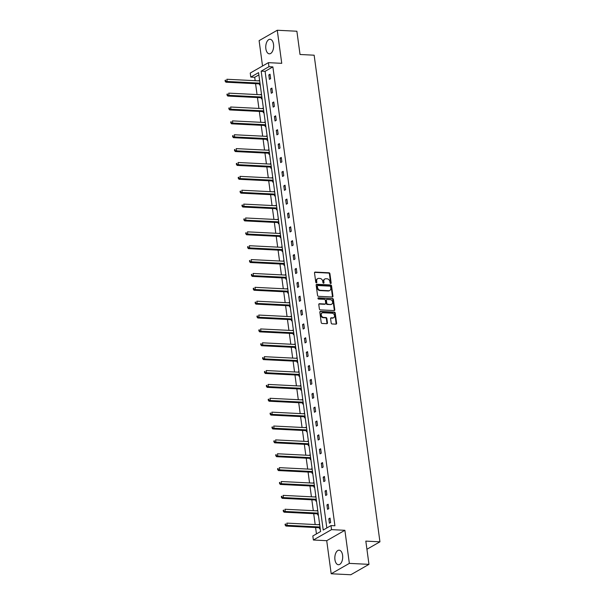 <?xml version="1.0" encoding="UTF-8"?>
<svg xmlns="http://www.w3.org/2000/svg" width="605" height="605" viewBox="0 0 605 605"><rect width="100%" height="100%" fill="white"/><g stroke="black" fill="none" stroke-linecap="round" stroke-linejoin="round"><path stroke-width="0.91" d="M330.708 283.556A0.643 0.507 60.2 0 0 331.162 282.974L329.914 273.702A0.915 0.726 60.2 0 0 329.022 272.787L315.16 272.091A0.915 0.726 60.2 0 0 314.509 272.931L315.765 282.202A0.643 0.507 60.2 0 0 316.838 282.255L316.68 281.053A2.934 2.329 60.2 0 1 317.685 278.633A2.934 2.329 60.2 0 1 318.767 278.383L319.924 278.444A2.934 2.329 60.2 0 1 322.76 281.363L322.926 282.558A0.643 0.507 60.2 0 0 324 282.618L323.841 281.416A2.934 2.329 60.2 0 1 324.847 278.996A2.934 2.329 60.2 0 1 325.929 278.746L327.086 278.807A2.934 2.329 60.2 0 1 329.922 281.718L330.088 282.921A0.643 0.507 60.2 0 0 330.708 283.556M330.648 283.548A0.643 0.507 60.2 0 0 330.67 283.253L329.423 273.982A0.915 0.726 60.2 0 0 328.53 273.074L314.668 272.371A0.915 0.726 60.2 0 0 314.615 272.371M316.324 282.83A0.643 0.507 60.2 0 0 316.354 282.535L316.188 281.333L316.68 281.053M323.486 283.193A0.643 0.507 60.2 0 0 323.509 282.898L323.35 281.696L323.841 281.416M334.936 559.648A7.283 3.933 92.9 0 1 339.133 550.187A7.283 3.933 92.9 0 1 342.596 555.269A7.283 3.933 92.9 0 1 338.399 564.73A7.283 3.933 92.9 0 1 334.936 559.648M265.86 48.748A7.283 3.933 92.9 0 1 270.057 39.287A7.283 3.933 92.9 0 1 273.52 44.369A7.283 3.933 92.9 0 1 269.323 53.83A7.283 3.933 92.9 0 1 265.86 48.748M331.185 573.767L349.35 563.376L344.88 530.298L326.715 540.688L331.185 573.767L350.802 574.75L368.967 564.359L365.821 541.112L379.94 541.823L314.146 55.199L300.027 54.488L296.881 31.233L277.272 30.25L259.106 40.641L262.532 66.013M368.967 564.359L349.35 563.376M331.192 323.047A0.915 0.726 60.2 0 0 332.077 323.955L335.964 324.151A0.915 0.726 60.2 0 0 336.622 323.32L335.23 313.019A0.915 0.726 60.2 0 0 334.338 312.104L320.476 311.409A0.915 0.726 60.2 0 0 319.826 312.248L321.217 322.541A0.915 0.726 60.2 0 0 322.11 323.456L326.806 323.69A0.915 0.726 60.2 0 0 327.456 322.858L326.859 318.449A0.915 0.726 60.2 0 0 325.974 317.542L323.645 317.421A2.45 1.951 60.2 0 1 321.399 315.53A2.45 1.951 60.2 0 1 322.11 312.959A2.45 1.951 60.2 0 1 323.01 312.755L332.137 313.209A2.45 1.951 60.2 0 1 334.384 315.099A2.45 1.951 60.2 0 1 333.665 317.67A2.45 1.951 60.2 0 1 332.765 317.882L331.245 317.806A0.915 0.726 60.2 0 0 330.595 318.638L331.192 323.047M258.872 74.907L254.713 77.289L250.788 77.092L250.243 73.046L268.408 62.655L281.741 63.328L277.272 30.25M268.408 62.655L268.953 66.701L261.171 71.148L323.214 530.033L330.995 525.586L331.54 529.632L313.375 540.015L312.83 535.97L320.612 531.523L258.569 72.638L250.788 77.092M330.995 525.586L334.92 525.783L272.878 66.898L268.953 66.701M344.88 530.298L331.54 529.632M332.296 297.01A0.915 0.726 60.2 0 0 332.947 296.178L331.555 285.878A0.915 0.726 60.2 0 0 330.67 284.963L316.808 284.267A0.915 0.726 60.2 0 0 316.158 285.106L317.549 295.399A0.915 0.726 60.2 0 0 318.434 296.314L332.296 297.01M333.393 299.445L334.784 309.745A0.915 0.726 60.2 0 1 334.134 310.577L320.272 309.881A0.915 0.726 60.2 0 1 319.38 308.974L318.79 304.565A0.915 0.726 60.2 0 1 319.44 303.733L325.059 304.012A0.915 0.726 60.2 0 0 325.709 303.181L325.316 300.254A0.915 0.726 60.2 0 0 324.431 299.346L318.578 299.051A0.643 0.507 60.2 0 1 318.411 297.826L332.5 298.537A0.915 0.726 60.2 0 1 333.393 299.445L332.901 299.732L334.293 310.025L334.784 309.745M366.925 549.264L379.94 541.823M317.723 510.181L317.118 510.529L317.776 510.56M318.328 514.628L317.723 514.976L317.587 513.978M313.972 482.442L313.367 482.79L314.025 482.82M314.577 486.889L313.972 487.229L313.836 486.238M310.221 454.695L309.616 455.043L310.274 455.081M310.826 459.142L310.221 459.49L310.085 458.499M306.478 426.956L305.865 427.304L306.523 427.334M307.075 431.403L306.47 431.751L306.334 430.752M302.727 399.217L302.114 399.565L302.772 399.595M303.324 403.664L302.719 404.011L302.583 403.013M298.976 371.478L298.363 371.825L299.021 371.856M299.573 375.924L298.968 376.265L298.832 375.274M295.225 343.738L294.62 344.079L295.27 344.116M295.822 348.177L295.217 348.525L295.081 347.535M291.474 315.991L290.869 316.339L291.519 316.37M292.071 320.438L291.466 320.786L291.33 319.788M287.723 288.252L287.118 288.6L287.768 288.63M288.32 292.699L287.715 293.047L287.579 292.049M283.972 260.513L283.367 260.861L284.025 260.891M284.569 264.96L283.964 265.3L283.828 264.309M280.221 232.774L279.616 233.114L280.274 233.152M280.818 237.213L280.213 237.561L280.077 236.57M276.47 205.027L275.865 205.375L276.523 205.405M277.067 209.474L276.462 209.822L276.326 208.823M272.719 177.288L272.114 177.636L272.772 177.666M273.316 181.734L272.711 182.082L272.575 181.084M268.968 149.548L268.363 149.896L269.021 149.927M269.565 153.995L268.96 154.335L268.824 153.345M265.217 121.809L264.612 122.15L265.27 122.187M265.814 126.248L265.209 126.596L265.081 125.606M261.466 94.062L260.861 94.41L261.519 94.448M262.063 98.509L261.458 98.857L261.33 97.859M254.713 77.289L255.166 80.692M255.575 83.679L257.042 94.561M257.45 97.549L258.917 108.431M259.326 111.418L260.793 122.301M261.201 125.296L262.668 136.17M263.077 139.165L264.544 150.04M264.952 153.035L266.419 163.91M266.828 166.904L268.295 177.787M268.703 180.774L270.17 191.656M270.579 194.644L272.046 205.526M272.454 208.513L273.921 219.396M274.33 222.383L275.797 233.265M276.205 236.26L277.672 247.135M278.081 250.13L279.548 261.005M279.956 263.999L281.423 274.874M281.832 277.869L283.299 288.744M283.707 291.739L285.174 302.621M285.583 305.608L287.05 316.491M287.458 319.478L288.925 330.36M289.334 333.347L290.801 344.23M291.209 347.225L292.676 358.099M293.085 361.094L294.552 371.969M294.96 374.964L296.427 385.839M296.836 388.833L298.303 399.708M298.711 402.703L300.178 413.586M300.587 416.573L302.054 427.455M302.462 430.442L303.929 441.325M304.338 444.312L305.805 455.194M306.213 458.189L307.68 469.064M308.081 472.059L309.556 482.934M309.957 485.928L311.431 496.803M311.832 499.798L313.307 510.673M313.708 513.668L315.182 524.55M315.583 527.537L316.445 533.905M259.59 80.193L258.985 80.541L259.643 80.571M260.188 84.639L259.583 84.987L259.454 83.989M263.341 107.932L262.736 108.28L263.394 108.318M263.939 112.379L263.334 112.727L263.205 111.736M267.092 135.679L266.487 136.019L267.145 136.057M267.69 140.126L267.085 140.466L266.949 139.475M270.843 163.418L270.238 163.766L270.896 163.796M271.441 167.865L270.836 168.213L270.7 167.214M274.594 191.157L273.989 191.505L274.647 191.535M275.192 195.604L274.587 195.952L274.451 194.954M278.345 218.897L277.74 219.244L278.398 219.282M278.943 223.343L278.338 223.691L278.202 222.701M282.096 246.643L281.491 246.984L282.149 247.021M282.694 251.09L282.089 251.43L281.953 250.44M285.847 274.383L285.242 274.73L285.893 274.761M286.445 278.829L285.84 279.177L285.704 278.179M289.598 302.122L288.993 302.47L289.644 302.5M290.196 306.569L289.591 306.916L289.455 305.918M293.349 329.861L292.744 330.209L293.395 330.247M293.947 334.308L293.342 334.656L293.206 333.665M297.1 357.608L296.495 357.948L297.146 357.986M297.698 362.055L297.093 362.395L296.957 361.404M300.851 385.347L300.239 385.695L300.897 385.725M301.449 389.794L300.844 390.142L300.708 389.144M304.602 413.086L303.99 413.434L304.648 413.465M305.2 417.533L304.595 417.881L304.459 416.883M308.346 440.826L307.741 441.174L308.399 441.211M308.951 445.272L308.346 445.62L308.21 444.63M312.097 468.572L311.492 468.913L312.15 468.951M312.702 473.012L312.097 473.36L311.961 472.369M315.848 496.312L315.243 496.66L315.901 496.69M316.453 500.758L315.848 501.106L315.712 500.108M319.599 524.051L318.994 524.399L319.652 524.429M320.204 528.498L319.599 528.846L319.463 527.847M326.715 540.688L313.375 540.015M272.878 66.898L265.096 71.345L326.829 527.968M265.096 71.345L261.171 71.148M329.415 523.227L328.817 518.78L330.043 518.084L330.64 522.523L329.415 523.227M327.539 509.357L326.942 504.91L328.167 504.215L328.765 508.654L327.539 509.357M325.664 495.487L325.066 491.041L326.292 490.337L326.889 494.784L325.664 495.487M323.788 481.618L323.191 477.171L324.416 476.468L325.014 480.914L323.788 481.618M321.913 467.748L321.315 463.301L322.541 462.598L323.138 467.045L321.913 467.748M320.037 453.879L319.44 449.432L320.665 448.728L321.263 453.175L320.037 453.879M318.162 440.009L317.565 435.562L318.79 434.859L319.395 439.306L318.162 440.009M316.286 426.132L315.689 421.693L316.914 420.989L317.519 425.436L316.286 426.132M314.411 412.262L313.813 407.815L315.039 407.12L315.644 411.566L314.411 412.262M312.535 398.392L311.938 393.946L313.163 393.25L313.768 397.689L312.535 398.392M310.66 384.523L310.062 380.076L311.288 379.373L311.893 383.82L310.66 384.523M308.784 370.653L308.187 366.207L309.412 365.503L310.017 369.95L308.784 370.653M306.909 356.784L306.312 352.337L307.537 351.634L308.142 356.08L306.909 356.784M305.033 342.914L304.436 338.467L305.661 337.764L306.266 342.211L305.033 342.914M303.158 329.044L302.56 324.598L303.786 323.894L304.391 328.341L303.158 329.044M301.282 315.167L300.685 310.728L301.91 310.025L302.515 314.471L301.282 315.167M299.407 301.298L298.81 296.851L300.035 296.155L300.64 300.602L299.407 301.298M297.531 287.428L296.934 282.981L298.159 282.285L298.764 286.725L297.531 287.428M295.656 273.558L295.059 269.112L296.284 268.408L296.889 272.855L295.656 273.558M293.78 259.689L293.183 255.242L294.408 254.539L295.013 258.985L293.78 259.689M291.905 245.819L291.308 241.372L292.533 240.669L293.138 245.116L291.905 245.819M290.029 231.949L289.432 227.503L290.657 226.799L291.262 231.246L290.029 231.949M288.154 218.08L287.556 213.633L288.782 212.93L289.387 217.376L288.154 218.08M286.286 204.21L285.681 199.763L286.906 199.06L287.511 203.507L286.286 204.21M284.41 190.333L283.805 185.894L285.031 185.19L285.636 189.637L284.41 190.333M282.535 176.463L281.93 172.017L283.155 171.321L283.76 175.76L282.535 176.463M280.659 162.594L280.054 158.147L281.28 157.444L281.885 161.89L280.659 162.594M278.784 148.724L278.179 144.277L279.404 143.574L280.009 148.021L278.784 148.724M276.909 134.855L276.303 130.408L277.529 129.704L278.134 134.151L276.909 134.855M275.033 120.985L274.428 116.538L275.653 115.835L276.258 120.282L275.033 120.985M273.157 107.115L272.552 102.668L273.778 101.965L274.383 106.412L273.157 107.115M271.282 93.246L270.677 88.799L271.902 88.096L272.507 92.542L271.282 93.246M269.406 79.368L268.801 74.929L270.027 74.226L270.632 78.673L269.406 79.368M268.801 74.929L270.132 74.99M270.677 88.799L272.008 88.867M272.552 102.668L273.884 102.737M274.428 116.538L275.759 116.606M276.303 130.408L277.635 130.476M278.179 144.277L279.51 144.345M280.054 158.147L281.385 158.215M281.93 172.017L283.261 172.085M283.805 185.894L285.137 185.954M285.681 199.763L287.012 199.824M287.556 213.633L288.887 213.701M289.432 227.503L290.763 227.571M291.308 241.372L292.638 241.44M293.183 255.242L294.514 255.31M295.059 269.112L296.389 269.18M296.934 282.981L298.265 283.049M298.81 296.851L300.14 296.919M300.685 310.728L302.016 310.788M302.56 324.598L303.891 324.666M304.436 338.467L305.767 338.535M306.312 352.337L307.642 352.405M308.187 366.207L309.518 366.275M310.062 380.076L311.393 380.144M311.938 393.946L313.269 394.014M313.813 407.815L315.144 407.883M315.689 421.693L317.02 421.753M317.565 435.562L318.895 435.63M319.44 449.432L320.771 449.5M321.315 463.301L322.647 463.37M323.191 477.171L324.522 477.239M325.066 491.041L326.397 491.109M326.942 504.91L328.273 504.978M328.817 518.78L330.149 518.848M324.847 278.996L324.356 279.276A2.934 2.329 60.2 0 0 323.35 281.696M317.685 278.633L317.194 278.913A2.934 2.329 60.2 0 0 316.188 281.333M332.357 297.01A0.915 0.726 60.2 0 0 332.455 296.458L331.064 286.157A0.915 0.726 60.2 0 0 330.179 285.242L316.317 284.547A0.915 0.726 60.2 0 0 316.264 284.547M330.61 286.785A0.643 0.507 60.2 0 0 329.99 286.142L317.822 285.53A0.643 0.507 60.2 0 0 317.36 286.12L317.534 287.383A2.934 2.329 60.2 0 0 320.378 290.302L328.696 290.718A2.934 2.329 60.2 0 0 329.77 290.468A2.934 2.329 60.2 0 0 330.784 288.048L330.61 286.785M317.33 285.817A0.643 0.507 60.2 0 0 316.876 286.399L317.36 286.12M329.77 290.468L329.279 290.748A2.934 2.329 60.2 0 1 328.205 290.997L319.886 290.582A2.934 2.329 60.2 0 1 317.043 287.662L316.876 286.399M334.187 310.584A0.915 0.726 60.2 0 0 334.293 310.025M325.399 303.937L324.908 304.217A0.915 0.726 60.2 0 1 324.567 304.292L318.948 304.012A0.915 0.726 60.2 0 0 318.895 304.012M317.988 298.114L332.5 298.537M330.897 304.307A2.45 1.951 60.2 0 0 331.797 304.096A2.45 1.951 60.2 0 0 332.508 301.524A2.45 1.951 60.2 0 0 330.262 299.634L327.048 299.475A0.915 0.726 60.2 0 0 326.397 300.307L326.791 303.234A0.915 0.726 60.2 0 0 327.676 304.149L330.406 304.587A2.45 1.951 60.2 0 0 331.306 304.383L331.797 304.096M326.708 299.551L326.224 299.83A0.915 0.726 60.2 0 0 325.906 300.594L326.397 300.307M330.406 304.587L327.192 304.428A0.915 0.726 60.2 0 1 326.299 303.513L325.906 300.594M332.901 299.732A0.915 0.726 60.2 0 0 332.016 298.817M333.665 317.67L333.181 317.95A2.45 1.951 60.2 0 1 332.274 318.162L330.753 318.086A0.915 0.726 60.2 0 0 330.701 318.086M322.11 312.959L321.618 313.239A2.45 1.951 60.2 0 0 320.907 315.81A2.45 1.951 60.2 0 0 323.153 317.701L323.645 317.421M326.859 323.69A0.915 0.726 60.2 0 0 326.965 323.138L326.367 318.729A0.915 0.726 60.2 0 0 325.482 317.822L323.153 317.701M336.025 324.151A0.915 0.726 60.2 0 0 336.13 323.599L334.739 313.299A0.915 0.726 60.2 0 0 333.847 312.392L319.984 311.688A0.915 0.726 60.2 0 0 319.932 311.688M259.689 80.919L226.845 79.263L227.147 81.486L225.922 82.189L259.031 83.853A0.93 0.741 -119.8 0 1 259.326 83.936L260.15 84.322M225.673 80.979L225.552 80.094L225.06 80.374L225.181 81.259L227.147 81.486L259.991 83.142M225.06 80.374L225.552 80.094M225.922 82.189L225.181 81.259M261.564 94.788L228.72 93.14L229.023 95.356L227.798 96.059L260.906 97.723A0.93 0.741 -119.8 0 1 261.201 97.806L262.026 98.192M227.548 94.849L227.427 93.964L226.935 94.244L227.056 95.129L229.023 95.356L261.867 97.012M226.935 94.244L227.427 93.964M227.798 96.059L227.056 95.129M263.44 108.658L230.596 107.009L230.898 109.233L229.673 109.929L262.774 111.592A0.93 0.741 -119.8 0 1 263.077 111.675L263.901 112.069M229.424 108.718L229.303 107.834L228.811 108.114L228.932 109.006L230.898 109.233L263.742 110.881M228.811 108.114L229.303 107.834M229.673 109.929L228.932 109.006M265.315 122.528L232.471 120.879L232.774 123.102L231.549 123.806L264.65 125.469A0.93 0.741 -119.8 0 1 264.952 125.545L265.776 125.938M231.299 122.596L231.178 121.703L230.686 121.983L230.807 122.875L232.774 123.102L265.618 124.751M230.686 121.983L231.178 121.703M231.549 123.806L230.807 122.875M267.191 136.397L234.347 134.749L234.649 136.972L233.424 137.675L266.525 139.339A0.93 0.741 -119.8 0 1 266.828 139.415L267.652 139.808M233.175 136.465L233.054 135.573L232.562 135.853L232.683 136.745L234.649 136.972L267.493 138.621M232.562 135.853L233.054 135.573M233.424 137.675L232.683 136.745M269.066 150.267L236.222 148.618L236.525 150.842L235.3 151.545L268.401 153.209A0.93 0.741 -119.8 0 1 268.703 153.284L269.527 153.678M235.05 150.335L234.929 149.443L234.438 149.722L234.559 150.615L236.525 150.842L269.369 152.49M234.438 149.722L234.929 149.443M235.3 151.545L234.559 150.615M270.942 164.136L238.098 162.488L238.4 164.711L237.175 165.415L270.276 167.078A0.93 0.741 -119.8 0 1 270.579 167.154L271.403 167.547M236.918 164.205L236.805 163.312L236.313 163.6L236.434 164.484L238.4 164.711L271.237 166.36M236.313 163.6L236.805 163.312M237.175 165.415L236.434 164.484M272.817 178.014L239.973 176.357L240.276 178.581L239.051 179.284L272.152 180.948A0.93 0.741 -119.8 0 1 272.454 181.024L273.279 181.417M238.793 178.074L238.68 177.189L238.188 177.469L238.309 178.354L240.276 178.581L273.112 180.23M238.188 177.469L238.68 177.189M239.051 179.284L238.309 178.354M274.693 191.883L241.849 190.227L242.151 192.45L240.926 193.154L274.027 194.818A0.93 0.741 -119.8 0 1 274.33 194.901L275.154 195.286M240.669 191.944L240.556 191.059L240.064 191.339L240.185 192.224L242.151 192.45L274.988 194.107M240.064 191.339L240.556 191.059M240.926 193.154L240.185 192.224M276.568 205.753L243.724 204.104L244.027 206.32L242.802 207.023L275.903 208.687A0.93 0.741 -119.8 0 1 276.205 208.77L277.029 209.156M242.544 205.813L242.431 204.929L241.94 205.208L242.06 206.093L244.027 206.32L276.863 207.976M241.94 205.208L242.431 204.929M242.802 207.023L242.06 206.093M278.444 219.623L245.6 217.974L245.902 220.197L244.677 220.893L277.778 222.557A0.93 0.741 -119.8 0 1 278.081 222.64L278.905 223.033M244.42 219.683L244.307 218.798L243.815 219.078L243.936 219.97L245.902 220.197L278.739 221.846M243.815 219.078L244.307 218.798M244.677 220.893L243.936 219.97M280.319 233.492L247.475 231.844L247.778 234.067L246.553 234.763L279.654 236.434A0.93 0.741 -119.8 0 1 279.956 236.51L280.78 236.903M246.296 233.56L246.182 232.668L245.69 232.948L245.804 233.84L247.778 234.067L280.614 235.716M245.69 232.948L246.182 232.668M246.553 234.763L245.804 233.84M282.195 247.362L249.351 245.713L249.653 247.937L248.428 248.64L281.529 250.304A0.93 0.741 -119.8 0 1 281.832 250.379L282.656 250.773M248.171 247.43L248.05 246.537L247.679 247.71L249.653 247.937L282.49 249.585M247.566 246.817L248.05 246.537M248.428 248.64L247.679 247.71M284.07 261.231L251.226 259.583L251.529 261.806L250.304 262.51L283.405 264.173A0.93 0.741 -119.8 0 1 283.707 264.249L284.531 264.642M250.046 261.299L249.925 260.407L249.555 261.579L251.529 261.806L284.365 263.455M249.441 260.687L249.925 260.407M250.304 262.51L249.555 261.579M285.946 275.101L253.102 273.452L253.404 275.676L252.179 276.379L285.28 278.043A0.93 0.741 -119.8 0 1 285.583 278.118L286.407 278.512M251.922 275.169L251.801 274.277L251.43 275.449L253.404 275.676L286.241 277.324M251.317 274.557L251.801 274.277M252.179 276.379L251.43 275.449M287.821 288.978L254.977 287.322L255.28 289.545L254.055 290.249L287.156 291.912A0.93 0.741 -119.8 0 1 287.458 291.988L288.282 292.381M253.798 289.039L253.677 288.146L253.306 289.319L255.28 289.545L288.116 291.194M253.192 288.434L253.677 288.146M254.055 290.249L253.306 289.319M289.697 302.848L256.853 301.192L257.155 303.415L255.923 304.118L289.031 305.782A0.93 0.741 -119.8 0 1 289.334 305.865L290.158 306.251M255.673 302.908L255.552 302.024L255.181 303.188L257.155 303.415L289.992 305.071M255.068 302.303L255.552 302.024M255.923 304.118L255.181 303.188M291.572 316.717L258.728 315.061L259.031 317.285L257.798 317.988L290.907 319.652A0.93 0.741 -119.8 0 1 291.209 319.735L292.026 320.121M257.548 316.778L257.427 315.893L256.936 316.173L257.057 317.058L259.031 317.285L291.867 318.941M256.936 316.173L257.427 315.893M257.798 317.988L257.057 317.058M293.448 330.587L260.604 328.938L260.906 331.162L259.674 331.858L292.782 333.521A0.93 0.741 -119.8 0 1 293.085 333.605L293.901 333.998M259.424 330.648L259.303 329.763L258.811 330.043L258.932 330.935L260.906 331.162L293.743 332.81M258.811 330.043L259.303 329.763M259.674 331.858L258.932 330.935M295.323 344.457L262.479 342.808L262.782 345.031L261.549 345.727L294.658 347.399A0.93 0.741 -119.8 0 1 294.96 347.474L295.777 347.867M261.299 344.525L261.178 343.632L260.687 343.912L260.808 344.805L262.782 345.031L295.618 346.68M260.687 343.912L261.178 343.632M261.549 345.727L260.808 344.805M297.199 358.326L264.355 356.678L264.657 358.901L263.425 359.604L296.533 361.268A0.93 0.741 -119.8 0 1 296.836 361.344L297.652 361.737M263.175 358.394L263.054 357.502L262.562 357.782L262.683 358.674L264.657 358.901L297.494 360.55M262.562 357.782L263.054 357.502M263.425 359.604L262.683 358.674M299.067 372.196L266.23 370.547L266.533 372.771L265.3 373.474L298.409 375.138A0.93 0.741 -119.8 0 1 298.711 375.213L299.528 375.607M265.05 372.264L264.929 371.372L264.438 371.651L264.559 372.544L266.533 372.771L299.369 374.419M264.438 371.651L264.929 371.372M265.3 373.474L264.559 372.544M300.942 386.066L268.106 384.417L268.408 386.64L267.176 387.344L300.284 389.007A0.93 0.741 -119.8 0 1 300.587 389.083L301.403 389.476M266.926 386.134L266.805 385.241L266.313 385.521L266.434 386.413L268.408 386.64L301.245 388.289M266.313 385.521L266.805 385.241M267.176 387.344L266.434 386.413M302.818 399.935L269.981 398.287L270.284 400.51L269.051 401.213L302.16 402.877A0.93 0.741 -119.8 0 1 302.462 402.953L303.279 403.346M268.801 400.003L268.68 399.111L268.189 399.398L268.31 400.283L270.284 400.51L303.12 402.159M268.189 399.398L268.68 399.111M269.051 401.213L268.31 400.283M304.693 413.812L271.857 412.156L272.159 414.38L270.927 415.083L304.035 416.747A0.93 0.741 -119.8 0 1 304.338 416.83L305.154 417.216M270.677 413.873L270.556 412.988L270.064 413.268L270.185 414.153L272.159 414.38L304.996 416.036M270.064 413.268L270.556 412.988M270.927 415.083L270.185 414.153M306.569 427.682L273.732 426.026L274.035 428.249L272.802 428.953L305.911 430.616A0.93 0.741 -119.8 0 1 306.213 430.7L307.03 431.085M272.552 427.743L272.431 426.858L271.94 427.138L272.061 428.022L274.035 428.249L306.871 429.905M271.94 427.138L272.431 426.858M272.802 428.953L272.061 428.022M308.444 441.552L275.608 439.903L275.91 442.126L274.678 442.822L307.786 444.486A0.93 0.741 -119.8 0 1 308.089 444.569L308.905 444.955M274.428 441.612L274.307 440.727L273.815 441.007L273.936 441.9L275.91 442.126L308.747 443.775M273.815 441.007L274.307 440.727M274.678 442.822L273.936 441.9M310.32 455.421L277.483 453.773L277.786 455.996L276.553 456.692L309.662 458.356A0.93 0.741 -119.8 0 1 309.964 458.439L310.781 458.832M276.303 455.489L276.183 454.597L275.691 454.877L275.812 455.769L277.786 455.996L310.622 457.645M275.691 454.877L276.183 454.597M276.553 456.692L275.812 455.769M312.195 469.291L279.359 467.642L279.661 469.866L278.429 470.569L311.537 472.233A0.93 0.741 -119.8 0 1 311.84 472.308L312.656 472.702M278.179 469.359L278.058 468.467L277.566 468.746L277.687 469.639L279.661 469.866L312.498 471.514M277.566 468.746L278.058 468.467M278.429 470.569L277.687 469.639M314.071 483.161L281.234 481.512L281.537 483.735L280.304 484.439L313.413 486.102A0.93 0.741 -119.8 0 1 313.715 486.178L314.532 486.571M280.054 483.229L279.934 482.336L279.442 482.616L279.563 483.508L281.537 483.735L314.373 485.384M279.442 482.616L279.934 482.336M280.304 484.439L279.563 483.508M315.946 497.03L283.11 495.382L283.412 497.605L282.18 498.308L315.288 499.972A0.93 0.741 -119.8 0 1 315.591 500.048L316.407 500.441M281.93 497.098L281.809 496.206L281.317 496.486L281.438 497.378L283.412 497.605L316.249 499.254M281.317 496.486L281.809 496.206M282.18 498.308L281.438 497.378M317.822 510.9L284.985 509.251L285.288 511.475L284.055 512.178L317.164 513.842A0.93 0.741 -119.8 0 1 317.466 513.917L318.283 514.311M283.805 510.968L283.685 510.075L283.193 510.363L283.314 511.248L285.288 511.475L318.124 513.123M283.193 510.363L283.685 510.075M284.055 512.178L283.314 511.248M319.697 524.777L286.861 523.121L287.163 525.344L285.931 526.048L319.039 527.711A0.93 0.741 -119.8 0 1 319.342 527.794L320.158 528.18M285.681 524.837L285.56 523.953L285.068 524.233L285.189 525.117L287.163 525.344L320 527M285.068 524.233L285.56 523.953M285.931 526.048L285.189 525.117M330.67 283.253L331.162 282.974M316.354 282.535L316.838 282.255M323.509 282.898L324 282.618M314.668 272.371L315.16 272.091M328.53 273.074L329.022 272.787M329.423 273.982L329.914 273.702M316.317 284.547L316.808 284.267M330.179 285.242L330.67 284.963M331.064 286.157L331.555 285.878M332.455 296.458L332.947 296.178M317.043 287.662L317.534 287.383M319.886 290.582L320.378 290.302M328.205 290.997L328.696 290.718M318.948 304.012L319.44 303.733M324.567 304.292L325.059 304.012M318.011 298.061L318.411 297.826M326.299 303.513L326.791 303.234M327.192 304.428L327.676 304.149M330.753 318.086L331.245 317.806M332.274 318.162L332.765 317.882M325.482 317.822L325.974 317.542M326.367 318.729L326.859 318.449M326.965 323.138L327.456 322.858M319.984 311.688L320.476 311.409M333.847 312.392L334.338 312.104M334.739 313.299L335.23 313.019M336.13 323.599L336.622 323.32M259.031 83.853L260.006 83.293M259.326 83.936L260.044 83.528M260.906 97.723L261.882 97.163M261.201 97.806L261.912 97.397M262.774 111.592L263.757 111.033M263.077 111.675L263.788 111.267M264.65 125.469L265.633 124.902M264.952 125.545L265.663 125.137M266.525 139.339L267.508 138.772M266.828 139.415L267.539 139.006M268.401 153.209L269.384 152.649M268.703 153.284L269.414 152.876M270.276 167.078L271.259 166.519M270.579 167.154L271.29 166.753M272.152 180.948L273.135 180.388M272.454 181.024L273.165 180.623M274.027 194.818L275.01 194.258M274.33 194.901L275.041 194.492M275.903 208.687L276.886 208.128M276.205 208.77L276.916 208.362M277.778 222.557L278.761 221.997M278.081 222.64L278.792 222.232M279.654 236.434L280.637 235.867M279.956 236.51L280.667 236.101M281.529 250.304L282.512 249.736M281.832 250.379L282.543 249.971M283.405 264.173L284.388 263.614M283.707 264.249L284.418 263.84M285.28 278.043L286.263 277.483M285.583 278.118L286.294 277.718M287.156 291.912L288.139 291.353M287.458 291.988L288.169 291.587M289.031 305.782L290.014 305.223M289.334 305.865L290.045 305.457M290.907 319.652L291.89 319.092M291.209 319.735L291.92 319.327M292.782 333.521L293.765 332.962M293.085 333.605L293.796 333.196M294.658 347.399L295.641 346.831M294.96 347.474L295.671 347.066M296.533 361.268L297.516 360.701M296.836 361.344L297.547 360.935M298.409 375.138L299.392 374.578M298.711 375.213L299.422 374.805M300.284 389.007L301.267 388.448M300.587 389.083L301.298 388.675M302.16 402.877L303.143 402.317M302.462 402.953L303.173 402.552M304.035 416.747L305.018 416.187M304.338 416.83L305.049 416.421M305.911 430.616L306.894 430.057M306.213 430.7L306.924 430.291M307.786 444.486L308.769 443.926M308.089 444.569L308.8 444.161M309.662 458.356L310.645 457.796M309.964 458.439L310.675 458.03M311.537 472.233L312.52 471.666M311.84 472.308L312.551 471.9M313.413 486.102L314.396 485.535M313.715 486.178L314.426 485.77M315.288 499.972L316.271 499.412M315.591 500.048L316.302 499.639M317.164 513.842L318.147 513.282M317.466 513.917L318.177 513.516M319.039 527.711L320.022 527.152M319.342 527.794L320.053 527.386M317.096 285.87L317.587 285.59"/></g></svg>
